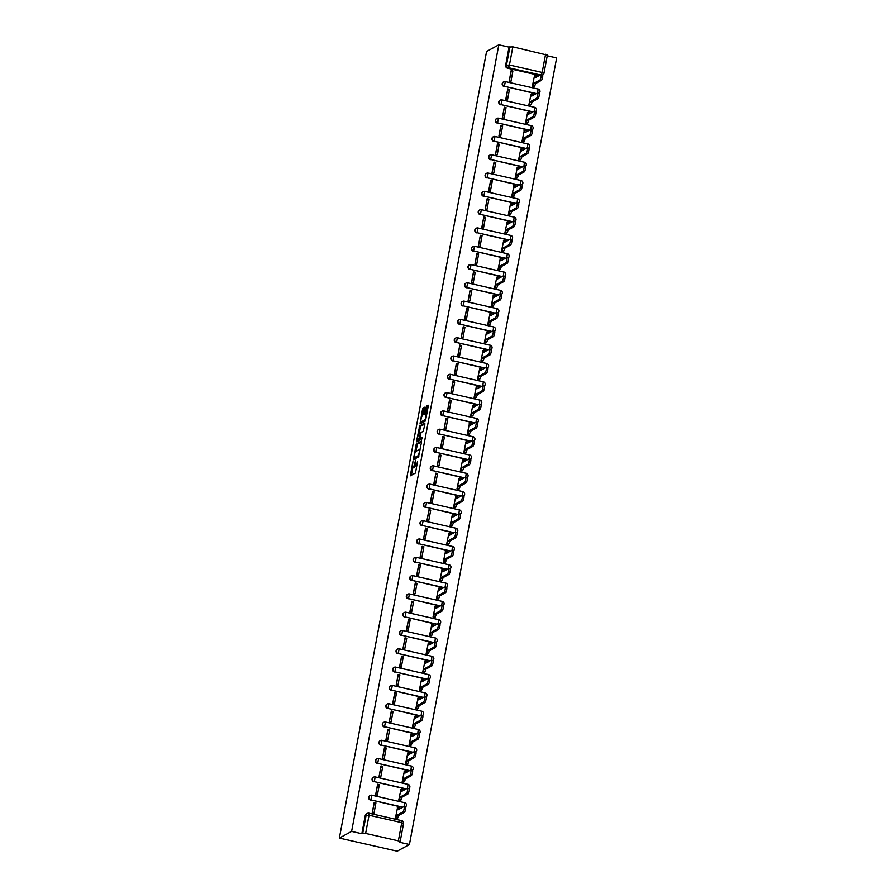 <?xml version="1.0" encoding="UTF-8"?>
<svg xmlns="http://www.w3.org/2000/svg" width="896" height="896" viewBox="0 0 896 896"><rect width="100%" height="100%" fill="white"/><g stroke="black" fill="none" stroke-linecap="round" stroke-linejoin="round"><path stroke-width="1.34" d="M412.922 461.653L410.312 475.81L415.486 472.998L417.581 461.261A3.808 0.795 -77.2 0 1 415.979 465.438L415.554 465.674A3.808 0.795 -77.2 0 1 415.397 465.707A3.808 0.795 -77.2 0 1 415.33 462.482L415.576 460.208L414.926 462.706A3.808 0.795 -77.2 0 1 413.325 466.883L412.899 467.118A3.808 0.795 -77.2 0 1 412.742 467.152A3.808 0.795 -77.2 0 1 412.675 463.938L412.922 461.653M424.547 408.251L424.525 407.243L423.035 408.038L422.531 409.349L420.011 423.942L425.186 421.131L425.69 419.821L428.232 406.235L428.21 405.227L426.429 406.19L424.838 413.314L424.861 414.31L425.768 413.84A3.181 0.661 -77.2 0 1 425.902 413.806A3.181 0.661 -77.2 0 1 425.902 416.774A3.181 0.661 -77.2 0 1 424.614 419.989L421.243 421.837A3.181 0.661 -77.2 0 1 421.109 421.859A3.181 0.661 -77.2 0 1 421.109 418.891A3.181 0.661 -77.2 0 1 422.397 415.677L423.461 414.064L424.547 408.251M498.814 44.8L351.613 831.387L339.36 838.074L486.573 51.486L498.814 44.8L509.051 47.118L512.837 46.838L547.299 55.104M416.338 443.845L413.314 459.749L418.488 456.938L421.534 442.042L421.467 441.045L416.338 443.845L417.491 444.114L415.878 451.382M416.64 440.832L419.686 425.947L424.816 423.147L424.883 424.133L423.293 431.256L421.221 432.398L420.717 433.698L420.011 438.57L422.229 437.371L421.926 438.984L416.718 441.829L416.64 440.832L417.805 441.101L418.04 439.824M539.459 75.421L507.517 68.174L508.424 67.682A2.419 2.33 -118.7 0 1 506.542 64.814L509.947 46.626M398.362 840.851L401.766 822.674L369.04 815.248L365.635 833.426L398.362 840.851L400.165 841.613L399.202 842.184L409.427 844.514L556.64 57.926L547.232 55.787M409.427 844.514L397.186 851.2L339.36 838.074M365.635 833.426L362.746 833.213L366.15 815.035A2.419 2.33 -118.7 0 1 368.894 813.221L368.995 813.198A2.419 2.419 0 0 0 367.293 813.434L366.397 813.926A2.419 2.33 -118.7 0 0 365.243 815.528L369.04 815.248L368.995 813.198L401.621 820.646M351.613 831.387L361.838 833.706L362.746 833.213M397.499 807.811L395.349 818.328L397.107 818.563M375.928 802.917L374.192 802.514L372.221 813.075L373.946 813.467L375.928 802.917L374.035 803.947L372.322 813.098M379.355 784.616L377.619 784.224L375.637 794.774L377.373 795.166L379.355 784.616L377.462 785.646L375.749 794.797M400.926 789.51L398.765 800.027L400.534 800.262M382.771 766.315L381.035 765.923L379.064 776.474L380.8 776.877L382.771 766.315L380.89 767.346L379.176 776.507M404.354 771.21L402.192 781.726L403.962 781.962M386.198 748.014L384.462 747.622L382.491 758.184L384.227 758.576L386.198 748.014L384.317 749.045L382.603 758.206M407.781 752.909L405.619 763.426L407.378 763.661M389.626 729.725L387.89 729.322L385.918 739.883L387.643 740.275L389.626 729.725L387.733 730.755L386.019 739.906M411.197 734.619L409.046 745.136L410.805 745.371M393.053 711.424L391.317 711.032L389.334 721.582L391.07 721.974L393.053 711.424L391.16 712.454L389.446 721.605M414.624 716.318L412.462 726.835L414.232 727.07M396.469 693.123L394.733 692.731L392.762 703.282L394.498 703.685L396.469 693.123L394.587 694.154L392.874 703.315M418.051 698.018L415.89 708.534L417.659 708.77M399.896 674.822L398.16 674.43L396.189 684.992L397.925 685.384L399.896 674.822L398.014 675.853L396.301 685.014M421.478 679.717L419.317 690.234L421.075 690.469M403.323 656.522L401.587 656.13L399.616 666.691L401.341 667.083L403.323 656.522L401.43 657.552L399.717 666.714M424.894 661.427L422.744 671.933L424.502 672.168M406.75 638.232L405.014 637.84L403.032 648.39L404.768 648.782L406.75 638.232L404.858 639.262L403.144 648.413M428.322 643.126L426.16 653.643L427.93 653.878M410.166 619.931L408.43 619.539L406.459 630.09L408.195 630.482L410.166 619.931L408.285 620.962L406.571 630.123M431.749 624.826L429.587 635.342L431.357 635.578M413.594 601.63L411.858 601.238L409.886 611.8L411.622 612.192L413.594 601.63L411.712 602.661L409.998 611.822M435.176 606.525L433.014 617.042L434.773 617.277M417.021 583.33L415.285 582.938L413.314 593.499L415.038 593.891L417.021 583.33L415.128 584.36L413.414 593.522M438.592 588.235L436.442 598.741L438.2 598.976M420.448 565.04L418.712 564.637L416.73 575.198L418.466 575.59L420.448 565.04L418.555 566.07L416.842 575.221M442.019 569.934L439.858 580.451L441.627 580.686M423.864 546.739L422.128 546.347L420.157 556.898L421.893 557.29L423.864 546.739L421.982 547.77L420.269 556.92M445.446 551.634L443.285 562.15L445.054 562.386M427.291 528.438L425.555 528.046L423.584 538.597L425.32 539L427.291 528.438L425.41 529.469L423.696 538.63M448.874 533.333L446.712 543.85L448.47 544.085M430.718 510.138L428.982 509.746L427.011 520.307L428.736 520.699L430.718 510.138L428.826 511.168L427.112 520.33M452.29 515.043L450.139 525.549L451.898 525.784M434.146 491.848L432.41 491.445L430.427 502.006L432.163 502.398L434.146 491.848L432.253 492.878L430.539 502.029M455.717 496.742L453.555 507.259L455.325 507.494M437.562 473.547L435.826 473.155L433.854 483.706L435.59 484.098L437.562 473.547L435.68 474.578L433.966 483.728M459.144 478.442L456.982 488.958L458.752 489.194M440.989 455.246L439.253 454.854L437.282 465.405L439.018 465.808L440.989 455.246L439.107 456.277L437.394 465.438M462.571 460.141L460.41 470.658L462.168 470.893M444.416 436.946L442.68 436.554L440.709 447.115L442.434 447.507L444.416 436.946L442.523 437.976L440.81 447.138M465.987 441.84L463.837 452.357L465.595 452.592M447.843 418.645L446.107 418.253L444.125 428.814L445.861 429.206L447.843 418.645L445.95 419.686L444.237 428.837M469.414 423.55L467.253 434.067L469.022 434.302M451.259 400.355L449.523 399.963L447.552 410.514L449.288 410.906L451.259 400.355L449.378 401.386L447.664 410.536M472.842 405.25L470.68 415.766L472.45 416.002M454.686 382.054L452.95 381.662L450.979 392.213L452.715 392.616L454.686 382.054L452.805 383.085L451.091 392.246M476.269 386.949L474.107 397.466L475.866 397.701M458.114 363.754L456.378 363.362L454.406 373.923L456.131 374.315L458.114 363.754L456.221 364.784L454.507 373.946M479.685 368.648L477.534 379.165L479.293 379.4M461.541 345.453L459.805 345.061L457.822 355.622L459.558 356.014L461.541 345.453L459.648 346.483L457.934 355.645M483.112 350.358L480.95 360.864L482.72 361.099M464.957 327.163L463.221 326.771L461.25 337.322L462.986 337.714L464.957 327.163L463.075 328.194L461.362 337.344M486.539 332.058L484.378 342.574L486.147 342.81M468.384 308.862L466.648 308.47L464.677 319.021L466.413 319.413L468.384 308.862L466.502 309.893L464.789 319.054M489.966 313.757L487.805 324.274L489.563 324.509M471.811 290.562L470.075 290.17L468.104 300.731L469.829 301.123L471.811 290.562L469.918 291.592L468.205 300.754M493.382 295.456L491.232 305.973L492.99 306.208M475.238 272.261L473.502 271.869L471.52 282.43L473.256 282.822L475.238 272.261L473.346 273.291L471.632 282.453M496.81 277.166L494.648 287.672L496.418 287.907M478.654 253.971L476.918 253.568L474.947 264.13L476.683 264.522L478.654 253.971L476.773 255.002L475.059 264.152M500.237 258.866L498.075 269.382L499.845 269.618M482.082 235.67L480.346 235.278L478.374 245.829L480.11 246.221L482.082 235.67L480.2 236.701L478.486 245.851M503.664 240.565L501.502 251.082L503.261 251.317M485.509 217.37L483.773 216.978L481.802 227.528L483.526 227.931L485.509 217.37L483.616 218.4L481.902 227.562M507.08 222.264L504.93 232.781L506.688 233.016M488.936 199.069L487.2 198.677L485.218 209.238L486.954 209.63L488.936 199.069L487.043 200.099L485.33 209.261M510.507 203.974L508.346 214.48L510.115 214.715M492.352 180.779L490.616 180.376L488.645 190.938L490.381 191.33L492.352 180.779L490.47 181.81L488.757 190.96M513.934 185.674L511.773 196.19L513.542 196.426M495.779 162.478L494.043 162.086L492.072 172.637L493.808 173.029L495.779 162.478L493.898 163.509L492.184 172.659M517.362 167.373L515.2 177.89L516.958 178.125M499.206 144.178L497.47 143.786L495.499 154.336L497.224 154.739L499.206 144.178L497.314 145.208L495.6 154.37M520.778 149.072L518.627 159.589L520.386 159.824M502.634 125.877L500.898 125.485L498.915 136.046L500.651 136.438L502.634 125.877L500.741 126.907L499.027 136.069M524.205 130.771L522.043 141.288L523.813 141.523M506.05 107.576L504.314 107.184L502.342 117.746L504.078 118.138L506.05 107.576L504.168 108.606L502.454 117.768M527.632 112.482L525.47 122.998L527.24 123.234M509.477 89.286L507.741 88.894L505.77 99.445L507.506 99.837L509.477 89.286L507.595 90.317L505.882 99.467M531.059 94.181L528.898 104.698L530.656 104.933M512.904 70.986L511.168 70.594L509.197 81.144L510.922 81.547L512.904 70.986L511.011 72.016L509.298 81.178M534.475 75.88L532.325 86.397L534.083 86.632M536.043 93.722L504.414 86.296A2.419 2.33 -118.7 0 1 503.686 81.827A2.419 2.33 -118.7 0 1 505.288 81.603L504.414 86.296L536.357 93.542M532.616 112.022L500.987 104.597A2.419 2.33 -118.7 0 1 500.27 100.117A2.419 2.33 -118.7 0 1 501.872 99.904L500.987 104.597L532.93 111.843M529.189 130.312L497.571 122.898A2.419 2.33 -118.7 0 1 496.843 118.418A2.419 2.33 -118.7 0 1 498.445 118.205L497.571 122.898L529.514 130.144M525.762 148.613L494.144 141.187A2.419 2.33 -118.7 0 1 493.416 136.718A2.419 2.33 -118.7 0 1 495.018 136.506L494.144 141.187L526.086 148.445M522.346 166.914L490.717 159.488A2.419 2.33 -118.7 0 1 489.989 155.019A2.419 2.33 -118.7 0 1 491.59 154.795L490.717 159.488L522.659 166.734M518.918 185.214L487.29 177.789A2.419 2.33 -118.7 0 1 486.573 173.32A2.419 2.33 -118.7 0 1 488.174 173.096L487.29 177.789L519.232 185.035M515.491 203.515L483.874 196.09A2.419 2.33 -118.7 0 1 483.146 191.61A2.419 2.33 -118.7 0 1 484.747 191.397L483.874 196.09L515.816 203.336M512.064 221.805L480.446 214.39A2.419 2.33 -118.7 0 1 479.718 209.91A2.419 2.33 -118.7 0 1 481.32 209.698L480.446 214.39L512.389 221.637M508.648 240.106L477.019 232.68A2.419 2.33 -118.7 0 1 476.291 228.211A2.419 2.33 -118.7 0 1 477.893 227.987L477.019 232.68L508.962 239.938M505.221 258.406L473.592 250.981A2.419 2.33 -118.7 0 1 472.875 246.512A2.419 2.33 -118.7 0 1 474.477 246.288L473.592 250.981L505.534 258.227M501.794 276.707L470.176 269.282A2.419 2.33 -118.7 0 1 469.448 264.802A2.419 2.33 -118.7 0 1 471.05 264.589L470.176 269.282L502.118 276.528M498.366 294.997L466.749 287.582A2.419 2.33 -118.7 0 1 466.021 283.102A2.419 2.33 -118.7 0 1 467.622 282.89L466.749 287.582L498.691 294.829M494.95 313.298L463.322 305.872A2.419 2.33 -118.7 0 1 462.594 301.403A2.419 2.33 -118.7 0 1 464.195 301.179L463.322 305.872L495.264 313.13M491.523 331.598L459.894 324.173A2.419 2.33 -118.7 0 1 459.178 319.704A2.419 2.33 -118.7 0 1 460.779 319.48L459.894 324.173L491.837 331.419M488.096 349.899L456.478 342.474A2.419 2.33 -118.7 0 1 455.75 337.994A2.419 2.33 -118.7 0 1 457.352 337.781L456.478 342.474L488.421 349.72M484.669 368.189L453.051 360.774A2.419 2.33 -118.7 0 1 452.323 356.294A2.419 2.33 -118.7 0 1 453.925 356.082L453.051 360.774L484.994 368.021M481.253 386.49L449.624 379.064A2.419 2.33 -118.7 0 1 448.896 374.595A2.419 2.33 -118.7 0 1 450.498 374.382L449.624 379.064L481.566 386.322M477.826 404.79L446.197 397.365A2.419 2.33 -118.7 0 1 445.48 392.896A2.419 2.33 -118.7 0 1 447.082 392.672L446.197 397.365L478.139 404.611M474.398 423.091L442.781 415.666A2.419 2.33 -118.7 0 1 442.053 411.197A2.419 2.33 -118.7 0 1 443.654 410.973L442.781 415.666L474.723 422.912M470.971 441.381L439.354 433.966A2.419 2.33 -118.7 0 1 438.626 429.486A2.419 2.33 -118.7 0 1 440.227 429.274L439.354 433.966L471.296 441.213M467.555 459.682L435.926 452.256A2.419 2.33 -118.7 0 1 435.198 447.787A2.419 2.33 -118.7 0 1 436.8 447.574L435.926 452.256L467.869 459.514M464.128 477.982L432.499 470.557A2.419 2.33 -118.7 0 1 431.782 466.088A2.419 2.33 -118.7 0 1 433.384 465.864L432.499 470.557L464.442 477.803M460.701 496.283L429.083 488.858A2.419 2.33 -118.7 0 1 428.355 484.389A2.419 2.33 -118.7 0 1 429.957 484.165L429.083 488.858L461.026 496.104M457.274 514.584L425.656 507.158A2.419 2.33 -118.7 0 1 424.928 502.678A2.419 2.33 -118.7 0 1 426.53 502.466L425.656 507.158L457.598 514.405M453.858 532.874L422.229 525.459A2.419 2.33 -118.7 0 1 421.501 520.979A2.419 2.33 -118.7 0 1 423.102 520.766L422.229 525.459L454.171 532.706M450.43 551.174L418.802 543.749A2.419 2.33 -118.7 0 1 418.085 539.28A2.419 2.33 -118.7 0 1 419.686 539.056L418.802 543.749L450.744 551.006M447.003 569.475L415.386 562.05A2.419 2.33 -118.7 0 1 414.658 557.581A2.419 2.33 -118.7 0 1 416.259 557.357L415.386 562.05L447.328 569.296M443.576 587.776L411.958 580.35A2.419 2.33 -118.7 0 1 411.23 575.87A2.419 2.33 -118.7 0 1 412.832 575.658L411.958 580.35L443.901 587.597M440.16 606.066L408.531 598.651A2.419 2.33 -118.7 0 1 407.803 594.171A2.419 2.33 -118.7 0 1 409.405 593.958L408.531 598.651L440.474 605.898M436.733 624.366L405.104 616.941A2.419 2.33 -118.7 0 1 404.387 612.472A2.419 2.33 -118.7 0 1 405.989 612.248L405.104 616.941L437.046 624.198M433.306 642.667L401.688 635.242A2.419 2.33 -118.7 0 1 400.96 630.773A2.419 2.33 -118.7 0 1 402.562 630.549L401.688 635.242L433.63 642.488M429.878 660.968L398.261 653.542A2.419 2.33 -118.7 0 1 397.533 649.062A2.419 2.33 -118.7 0 1 399.134 648.85L398.261 653.542L430.203 660.789M426.462 679.258L394.834 671.843A2.419 2.33 -118.7 0 1 394.106 667.363A2.419 2.33 -118.7 0 1 395.707 667.15L394.834 671.843L426.776 679.09M423.035 697.558L391.406 690.133A2.419 2.33 -118.7 0 1 390.69 685.664A2.419 2.33 -118.7 0 1 392.291 685.451L391.406 690.133L423.349 697.39M419.608 715.859L387.99 708.434A2.419 2.33 -118.7 0 1 387.262 703.965A2.419 2.33 -118.7 0 1 388.864 703.741L387.99 708.434L419.933 715.68M416.181 734.16L384.563 726.734A2.419 2.33 -118.7 0 1 383.835 722.266A2.419 2.33 -118.7 0 1 385.437 722.042L384.563 726.734L416.506 733.981M412.765 752.461L381.136 745.035A2.419 2.33 -118.7 0 1 380.408 740.555A2.419 2.33 -118.7 0 1 382.01 740.342L381.136 745.035L413.078 752.282M409.338 770.75L377.709 763.336A2.419 2.33 -118.7 0 1 376.992 758.856A2.419 2.33 -118.7 0 1 378.594 758.643L377.709 763.336L409.651 770.582M405.91 789.051L374.293 781.626A2.419 2.33 -118.7 0 1 373.565 777.157A2.419 2.33 -118.7 0 1 375.166 776.933L374.293 781.626L406.235 788.872M402.483 807.352L370.866 799.926A2.419 2.33 -118.7 0 1 370.138 795.458A2.419 2.33 -118.7 0 1 371.739 795.234L370.866 799.926L402.808 807.173M503.541 81.917A2.419 2.33 61.3 0 0 504.101 86.475M500.114 100.218A2.419 2.33 61.3 0 0 500.674 104.776M496.686 118.518A2.419 2.33 61.3 0 0 497.246 123.066M493.259 136.808A2.419 2.33 61.3 0 0 493.819 141.366M489.843 155.109A2.419 2.33 61.3 0 0 490.403 159.667M486.416 173.41A2.419 2.33 61.3 0 0 486.976 177.968M482.989 191.71A2.419 2.33 61.3 0 0 483.549 196.258M479.562 210A2.419 2.33 61.3 0 0 480.122 214.558M476.146 228.301A2.419 2.33 61.3 0 0 476.706 232.859M472.718 246.602A2.419 2.33 61.3 0 0 473.278 251.16M469.291 264.902A2.419 2.33 61.3 0 0 469.851 269.45M465.864 283.203A2.419 2.33 61.3 0 0 466.424 287.75M462.448 301.493A2.419 2.33 61.3 0 0 463.008 306.051M459.021 319.794A2.419 2.33 61.3 0 0 459.581 324.352M455.594 338.094A2.419 2.33 61.3 0 0 456.154 342.642M452.166 356.395A2.419 2.33 61.3 0 0 452.726 360.942M448.75 374.685A2.419 2.33 61.3 0 0 449.31 379.243M445.323 392.986A2.419 2.33 61.3 0 0 445.883 397.544M441.896 411.286A2.419 2.33 61.3 0 0 442.456 415.845M438.469 429.587A2.419 2.33 61.3 0 0 439.029 434.134M435.053 447.877A2.419 2.33 61.3 0 0 435.613 452.435M431.626 466.178A2.419 2.33 61.3 0 0 432.186 470.736M428.198 484.478A2.419 2.33 61.3 0 0 428.758 489.037M424.771 502.779A2.419 2.33 61.3 0 0 425.331 507.326M421.355 521.069A2.419 2.33 61.3 0 0 421.915 525.627M417.928 539.37A2.419 2.33 61.3 0 0 418.488 543.928M414.501 557.67A2.419 2.33 61.3 0 0 415.061 562.229M411.074 575.971A2.419 2.33 61.3 0 0 411.634 580.518M407.658 594.272A2.419 2.33 61.3 0 0 408.218 598.819M404.23 612.562A2.419 2.33 61.3 0 0 404.79 617.12M400.803 630.862A2.419 2.33 61.3 0 0 401.363 635.421M397.376 649.163A2.419 2.33 61.3 0 0 397.936 653.71M393.96 667.464A2.419 2.33 61.3 0 0 394.52 672.011M390.533 685.754A2.419 2.33 61.3 0 0 391.093 690.312M387.106 704.054A2.419 2.33 61.3 0 0 387.666 708.613M383.678 722.355A2.419 2.33 61.3 0 0 384.238 726.914M380.262 740.656A2.419 2.33 61.3 0 0 380.822 745.203M376.835 758.946A2.419 2.33 61.3 0 0 377.395 763.504M373.408 777.246A2.419 2.33 61.3 0 0 373.968 781.805M369.981 795.547A2.419 2.33 61.3 0 0 370.541 800.106M509.051 47.118L505.646 65.307A2.419 2.33 61.3 0 0 507.517 68.174M361.838 833.706L365.243 815.528M413.784 467.32A3.808 0.795 -77.2 0 0 413.907 467.41A3.808 0.795 -77.2 0 0 414.053 467.387L412.899 467.118M415.341 465.685A3.808 0.795 -77.2 0 1 414.49 467.152L414.053 467.387M416.427 465.875A3.808 0.795 -77.2 0 0 416.55 465.965A3.808 0.795 -77.2 0 0 416.707 465.931L415.554 465.674M415.979 465.438L416.707 465.931M412.922 467.186L411.421 475.216M421.557 441.885L417.491 444.114M414.613 458.114L414.422 459.155M413.93 457.251L413.974 457.957L418.477 455.493L419.138 452.906A3.808 0.795 -77.2 0 0 419.07 449.691A3.808 0.795 -77.2 0 0 418.914 449.725L415.845 451.405A3.808 0.795 -77.2 0 0 414.243 455.582L413.93 457.251M418.858 456.176L415.139 458.214M419.227 433.485L420.347 427.515L419.182 427.246M424.906 423.987L420.84 426.205L420.347 427.515M421.131 438.794L422.24 438.267M419.059 433.574A3.181 0.661 -77.2 0 0 417.771 436.789A3.181 0.661 -77.2 0 0 417.771 439.757A3.181 0.661 -77.2 0 0 417.906 439.734L419.597 437.774L420.291 432.914L419.059 433.574M418.824 439.947A3.181 0.661 -77.2 0 0 418.936 440.026A3.181 0.661 -77.2 0 0 419.059 439.992L417.906 439.734M420.582 438.693L419.059 439.992M422.162 422.05A3.181 0.661 -77.2 0 0 422.274 422.128A3.181 0.661 -77.2 0 0 422.397 422.106L421.243 421.837M425.555 420.37L422.397 422.106M428.266 406.078L427.078 407.758L425.958 413.818M421.389 421.926L421.12 423.349M424.57 408.094L422.576 415.576M395.394 818.339L397.13 815.125L402.942 811.944A2.789 0.582 -77.2 0 0 404.062 809.133A2.789 0.582 -77.2 0 0 404.062 806.534A2.789 0.582 -77.2 0 0 403.95 806.557L398.138 809.726L398.138 807.498L397.286 807.923M399.538 807.856L399.818 808.808M405.451 806.893A2.789 0.582 102.8 0 1 405.563 806.87A2.789 0.582 102.8 0 1 405.563 809.469A2.789 0.582 102.8 0 1 404.443 812.291L398.642 815.461L397.589 818.294L396.077 817.958M396.894 818.675L397.589 818.294M398.642 815.461L397.13 815.125M398.821 800.038L400.557 796.824L406.358 793.654A2.789 0.582 -77.2 0 0 407.49 790.832A2.789 0.582 -77.2 0 0 407.478 788.234A2.789 0.582 -77.2 0 0 407.366 788.256L401.565 791.426L401.554 789.197L400.714 789.622M402.965 789.566L403.245 790.507M408.878 788.592A2.789 0.582 102.8 0 1 408.99 788.57A2.789 0.582 102.8 0 1 408.99 791.179A2.789 0.582 102.8 0 1 407.87 793.99L402.058 797.16L401.005 800.005L399.504 799.658M400.322 800.374L401.005 800.005M402.058 797.16L400.557 796.824M402.237 781.738L403.984 778.523L409.786 775.354A2.789 0.582 -77.2 0 0 410.906 772.531A2.789 0.582 -77.2 0 0 410.906 769.933A2.789 0.582 -77.2 0 0 410.794 769.955L404.992 773.125L404.981 770.907L404.141 771.333M406.392 771.266L406.672 772.206M412.294 770.302A2.789 0.582 102.8 0 1 412.406 770.28A2.789 0.582 102.8 0 1 412.418 772.878A2.789 0.582 102.8 0 1 411.286 775.69L405.485 778.859L404.432 781.704L402.931 781.357M403.749 782.085L404.432 781.704M405.485 778.859L403.984 778.523M405.664 763.437L407.411 760.222L413.213 757.053A2.789 0.582 -77.2 0 0 414.333 754.242A2.789 0.582 -77.2 0 0 414.333 751.632A2.789 0.582 -77.2 0 0 414.221 751.654L408.419 754.824L408.408 752.606L407.568 753.032M409.808 752.965L410.088 753.917M415.722 752.002A2.789 0.582 102.8 0 1 415.834 751.979A2.789 0.582 102.8 0 1 415.834 754.578A2.789 0.582 102.8 0 1 414.714 757.4L408.912 760.57L407.859 763.403L406.358 763.067M407.165 763.784L407.859 763.403M408.912 760.57L407.411 760.222M409.091 745.147L410.827 741.922L416.64 738.752A2.789 0.582 -77.2 0 0 417.76 735.941A2.789 0.582 -77.2 0 0 417.76 733.342A2.789 0.582 -77.2 0 0 417.648 733.365L411.835 736.534L411.835 734.306L410.984 734.731M413.235 734.664L413.515 735.616M419.149 733.701A2.789 0.582 102.8 0 1 419.261 733.678A2.789 0.582 102.8 0 1 419.261 736.277A2.789 0.582 102.8 0 1 418.141 739.099L412.339 742.269L411.286 745.102L409.774 744.766M410.592 745.483L411.286 745.102M412.339 742.269L410.827 741.922M412.518 726.846L414.254 723.632L420.056 720.462A2.789 0.582 -77.2 0 0 421.187 717.64A2.789 0.582 -77.2 0 0 421.176 715.042A2.789 0.582 -77.2 0 0 421.064 715.064L415.262 718.234L415.251 716.005L414.411 716.43M416.662 716.374L416.942 717.315M422.576 715.4A2.789 0.582 102.8 0 1 422.688 715.378A2.789 0.582 102.8 0 1 422.688 717.987A2.789 0.582 102.8 0 1 421.568 720.798L415.755 723.968L414.702 726.813L413.202 726.466M414.019 727.182L414.702 726.813M415.755 723.968L414.254 723.632M415.934 708.546L417.682 705.331L423.483 702.162A2.789 0.582 -77.2 0 0 424.603 699.339A2.789 0.582 -77.2 0 0 424.603 696.741A2.789 0.582 -77.2 0 0 424.491 696.763L418.69 699.933L418.678 697.715L417.838 698.141M420.09 698.074L420.37 699.014M425.992 697.099A2.789 0.582 102.8 0 1 426.104 697.088A2.789 0.582 102.8 0 1 426.115 699.686A2.789 0.582 102.8 0 1 424.984 702.498L419.182 705.667L418.13 708.512L416.629 708.165M417.446 708.882L418.13 708.512M419.182 705.667L417.682 705.331M419.362 690.245L421.109 687.03L426.91 683.861A2.789 0.582 -77.2 0 0 428.03 681.05A2.789 0.582 -77.2 0 0 428.03 678.44A2.789 0.582 -77.2 0 0 427.918 678.462L422.117 681.632L422.106 679.414L421.266 679.84M423.506 679.773L423.786 680.725M429.419 678.81A2.789 0.582 102.8 0 1 429.531 678.787A2.789 0.582 102.8 0 1 429.531 681.386A2.789 0.582 102.8 0 1 428.411 684.197L422.61 687.378L421.557 690.211L420.056 689.875M420.862 690.592L421.557 690.211M422.61 687.378L421.109 687.03M422.789 671.944L424.525 668.73L430.338 665.56A2.789 0.582 -77.2 0 0 431.458 662.749A2.789 0.582 -77.2 0 0 431.458 660.15A2.789 0.582 -77.2 0 0 431.346 660.162L425.533 663.342L425.533 661.114L424.682 661.539M426.933 661.472L427.213 662.424M432.846 660.509A2.789 0.582 102.8 0 1 432.958 660.486A2.789 0.582 102.8 0 1 432.958 663.085A2.789 0.582 102.8 0 1 431.838 665.907L426.037 669.077L424.984 671.91L423.472 671.574M424.29 672.291L424.984 671.91M426.037 669.077L424.525 668.73M426.216 653.654L427.952 650.44L433.754 647.259A2.789 0.582 -77.2 0 0 434.885 644.448A2.789 0.582 -77.2 0 0 434.874 641.85A2.789 0.582 -77.2 0 0 434.762 641.872L428.96 645.042L428.949 642.813L428.109 643.238M430.36 643.171L430.64 644.123M436.274 642.208A2.789 0.582 102.8 0 1 436.386 642.186A2.789 0.582 102.8 0 1 436.386 644.784A2.789 0.582 102.8 0 1 435.266 647.606L429.453 650.776L428.4 653.621L426.899 653.274M427.717 653.99L428.4 653.621M429.453 650.776L427.952 650.44M429.632 635.354L431.379 632.139L437.181 628.97A2.789 0.582 -77.2 0 0 438.301 626.147A2.789 0.582 -77.2 0 0 438.301 623.549A2.789 0.582 -77.2 0 0 438.189 623.571L432.387 626.741L432.376 624.523L431.536 624.949M433.787 624.882L434.067 625.822M439.69 623.907A2.789 0.582 102.8 0 1 439.802 623.885A2.789 0.582 102.8 0 1 439.813 626.494A2.789 0.582 102.8 0 1 438.682 629.306L432.88 632.475L431.827 635.32L430.326 634.973M431.144 635.69L431.827 635.32M432.88 632.475L431.379 632.139M433.059 617.053L434.806 613.838L440.608 610.669A2.789 0.582 -77.2 0 0 441.728 607.846A2.789 0.582 -77.2 0 0 441.728 605.248A2.789 0.582 -77.2 0 0 441.616 605.27L435.814 608.44L435.803 606.222L434.963 606.648M437.203 606.581L437.483 607.533M443.117 605.618A2.789 0.582 102.8 0 1 443.229 605.595A2.789 0.582 102.8 0 1 443.229 608.194A2.789 0.582 102.8 0 1 442.109 611.005L436.307 614.186L435.254 617.019L433.754 616.683M434.56 617.4L435.254 617.019M436.307 614.186L434.806 613.838M436.486 598.752L438.222 595.538L444.035 592.368A2.789 0.582 -77.2 0 0 445.155 589.557A2.789 0.582 -77.2 0 0 445.155 586.947A2.789 0.582 -77.2 0 0 445.043 586.97L439.23 590.15L439.23 587.922L438.379 588.347M440.63 588.28L440.91 589.232M446.544 587.317A2.789 0.582 102.8 0 1 446.656 587.294A2.789 0.582 102.8 0 1 446.656 589.893A2.789 0.582 102.8 0 1 445.536 592.715L439.734 595.885L438.682 598.718L437.17 598.382M437.987 599.099L438.682 598.718M439.734 595.885L438.222 595.538M439.914 580.462L441.65 577.248L447.451 574.067A2.789 0.582 -77.2 0 0 448.582 571.256A2.789 0.582 -77.2 0 0 448.582 568.658A2.789 0.582 -77.2 0 0 448.459 568.68L442.658 571.85L442.646 569.621L441.806 570.046M444.058 569.979L444.338 570.931M449.971 569.016A2.789 0.582 102.8 0 1 450.083 568.994A2.789 0.582 102.8 0 1 450.083 571.592A2.789 0.582 102.8 0 1 448.963 574.414L443.15 577.584L442.098 580.418L440.597 580.082M441.414 580.798L442.098 580.418M443.15 577.584L441.65 577.248M443.33 562.162L445.077 558.947L450.878 555.778A2.789 0.582 -77.2 0 0 451.998 552.955A2.789 0.582 -77.2 0 0 451.998 550.357A2.789 0.582 -77.2 0 0 451.886 550.379L446.085 553.549L446.074 551.331L445.234 551.746M447.485 551.69L447.765 552.63M453.387 550.715A2.789 0.582 102.8 0 1 453.499 550.693A2.789 0.582 102.8 0 1 453.51 553.302A2.789 0.582 102.8 0 1 452.379 556.114L446.578 559.283L445.525 562.128L444.024 561.781M444.842 562.498L445.525 562.128M446.578 559.283L445.077 558.947M446.757 543.861L448.504 540.646L454.306 537.477A2.789 0.582 -77.2 0 0 455.426 534.654A2.789 0.582 -77.2 0 0 455.426 532.056A2.789 0.582 -77.2 0 0 455.314 532.078L449.512 535.248L449.501 533.03L448.661 533.456M450.901 533.389L451.181 534.341M456.814 532.426A2.789 0.582 102.8 0 1 456.926 532.403A2.789 0.582 102.8 0 1 456.926 535.002A2.789 0.582 102.8 0 1 455.806 537.813L450.005 540.982L448.952 543.827L447.451 543.48M448.258 544.208L448.952 543.827M450.005 540.982L448.504 540.646M450.184 525.56L451.92 522.346L457.733 519.176A2.789 0.582 -77.2 0 0 458.853 516.365A2.789 0.582 -77.2 0 0 458.853 513.755A2.789 0.582 -77.2 0 0 458.741 513.778L452.939 516.958L452.928 514.73L452.077 515.155M454.328 515.088L454.608 516.04M460.242 514.125A2.789 0.582 102.8 0 1 460.354 514.102A2.789 0.582 102.8 0 1 460.354 516.701A2.789 0.582 102.8 0 1 459.234 519.523L453.432 522.693L452.379 525.526L450.867 525.19M451.685 525.907L452.379 525.526M453.432 522.693L451.92 522.346M453.611 507.27L455.347 504.045L461.149 500.875A2.789 0.582 -77.2 0 0 462.28 498.064A2.789 0.582 -77.2 0 0 462.28 495.466A2.789 0.582 -77.2 0 0 462.157 495.488L456.355 498.658L456.344 496.429L455.504 496.854M457.755 496.787L458.035 497.739M463.669 495.824A2.789 0.582 102.8 0 1 463.781 495.802A2.789 0.582 102.8 0 1 463.781 498.4A2.789 0.582 102.8 0 1 462.661 501.222L456.848 504.392L455.795 507.226L454.294 506.89M455.112 507.606L455.795 507.226M456.848 504.392L455.347 504.045M457.027 488.97L458.774 485.755L464.576 482.586A2.789 0.582 -77.2 0 0 465.696 479.763A2.789 0.582 -77.2 0 0 465.696 477.165A2.789 0.582 -77.2 0 0 465.584 477.187L459.782 480.357L459.771 478.128L458.931 478.554M461.182 478.498L461.462 479.438M467.085 477.523A2.789 0.582 102.8 0 1 467.197 477.501A2.789 0.582 102.8 0 1 467.208 480.11A2.789 0.582 102.8 0 1 466.077 482.922L460.275 486.091L459.222 488.936L457.722 488.589M458.539 489.306L459.222 488.936M460.275 486.091L458.774 485.755M460.454 470.669L462.202 467.454L468.003 464.285A2.789 0.582 -77.2 0 0 469.123 461.462A2.789 0.582 -77.2 0 0 469.123 458.864A2.789 0.582 -77.2 0 0 469.011 458.886L463.21 462.056L463.198 459.838L462.358 460.264M464.598 460.197L464.878 461.138M470.512 459.234A2.789 0.582 102.8 0 1 470.624 459.211A2.789 0.582 102.8 0 1 470.624 461.81A2.789 0.582 102.8 0 1 469.504 464.621L463.702 467.79L462.65 470.635L461.149 470.288M461.955 471.005L462.65 470.635M463.702 467.79L462.202 467.454M463.882 452.368L465.618 449.154L471.43 445.984A2.789 0.582 -77.2 0 0 472.55 443.173A2.789 0.582 -77.2 0 0 472.55 440.563A2.789 0.582 -77.2 0 0 472.438 440.586L466.637 443.755L466.626 441.538L465.774 441.963M468.026 441.896L468.306 442.848M473.939 440.933A2.789 0.582 102.8 0 1 474.051 440.91A2.789 0.582 102.8 0 1 474.051 443.509A2.789 0.582 102.8 0 1 472.931 446.32L467.13 449.501L466.077 452.334L464.565 451.998M465.382 452.715L466.077 452.334M467.13 449.501L465.618 449.154M467.309 434.067L469.045 430.853L474.846 427.683A2.789 0.582 -77.2 0 0 475.978 424.872A2.789 0.582 -77.2 0 0 475.978 422.274A2.789 0.582 -77.2 0 0 475.854 422.296L470.053 425.466L470.042 423.237L469.202 423.662M471.453 423.595L471.733 424.547M477.366 422.632A2.789 0.582 102.8 0 1 477.478 422.61A2.789 0.582 102.8 0 1 477.478 425.208A2.789 0.582 102.8 0 1 476.358 428.03L470.546 431.2L469.493 434.034L467.992 433.698M468.81 434.414L469.493 434.034M470.546 431.2L469.045 430.853M470.725 415.778L472.472 412.563L478.274 409.394A2.789 0.582 -77.2 0 0 479.394 406.571A2.789 0.582 -77.2 0 0 479.394 403.973A2.789 0.582 -77.2 0 0 479.282 403.995L473.48 407.165L473.469 404.936L472.629 405.362M474.88 405.306L475.16 406.246M480.782 404.331A2.789 0.582 102.8 0 1 480.894 404.309A2.789 0.582 102.8 0 1 480.906 406.907A2.789 0.582 102.8 0 1 479.774 409.73L473.973 412.899L472.92 415.744L471.419 415.397M472.237 416.114L472.92 415.744M473.973 412.899L472.472 412.563M474.152 397.477L475.899 394.262L481.701 391.093A2.789 0.582 -77.2 0 0 482.821 388.27A2.789 0.582 -77.2 0 0 482.821 385.672A2.789 0.582 -77.2 0 0 482.709 385.694L476.907 388.864L476.896 386.646L476.056 387.072M478.296 387.005L478.576 387.946M484.21 386.03A2.789 0.582 102.8 0 1 484.322 386.019A2.789 0.582 102.8 0 1 484.322 388.618A2.789 0.582 102.8 0 1 483.202 391.429L477.4 394.598L476.347 397.443L474.846 397.096M475.653 397.813L476.347 397.443M477.4 394.598L475.899 394.262M477.579 379.176L479.315 375.962L485.128 372.792A2.789 0.582 -77.2 0 0 486.248 369.981A2.789 0.582 -77.2 0 0 486.248 367.371A2.789 0.582 -77.2 0 0 486.136 367.394L480.334 370.563L480.323 368.346L479.472 368.771M481.723 368.704L482.003 369.656M487.637 367.741A2.789 0.582 102.8 0 1 487.749 367.718A2.789 0.582 102.8 0 1 487.749 370.317A2.789 0.582 102.8 0 1 486.629 373.128L480.827 376.309L479.774 379.142L478.262 378.806M479.08 379.523L479.774 379.142M480.827 376.309L479.315 375.962M481.006 360.875L482.742 357.661L488.544 354.491A2.789 0.582 -77.2 0 0 489.675 351.68A2.789 0.582 -77.2 0 0 489.675 349.082A2.789 0.582 -77.2 0 0 489.552 349.093L483.75 352.274L483.739 350.045L482.899 350.47M485.15 350.403L485.43 351.355M491.064 349.44A2.789 0.582 102.8 0 1 491.176 349.418A2.789 0.582 102.8 0 1 491.176 352.016A2.789 0.582 102.8 0 1 490.056 354.838L484.243 358.008L483.19 360.842L481.69 360.506M482.507 361.222L483.19 360.842M484.243 358.008L482.742 357.661M484.422 342.586L486.17 339.371L491.971 336.19A2.789 0.582 -77.2 0 0 493.091 333.379A2.789 0.582 -77.2 0 0 493.091 330.781A2.789 0.582 -77.2 0 0 492.979 330.803L487.178 333.973L487.166 331.744L486.326 332.17M488.578 332.102L488.858 333.054M494.48 331.139A2.789 0.582 102.8 0 1 494.592 331.117A2.789 0.582 102.8 0 1 494.603 333.715A2.789 0.582 102.8 0 1 493.472 336.538L487.67 339.707L486.618 342.552L485.117 342.205M485.934 342.922L486.618 342.552M487.67 339.707L486.17 339.371M487.85 324.285L489.597 321.07L495.398 317.901A2.789 0.582 -77.2 0 0 496.518 315.078A2.789 0.582 -77.2 0 0 496.518 312.48A2.789 0.582 -77.2 0 0 496.406 312.502L490.605 315.672L490.594 313.454L489.754 313.88M491.994 313.813L492.274 314.754M497.907 312.838A2.789 0.582 102.8 0 1 498.019 312.816A2.789 0.582 102.8 0 1 498.019 315.426A2.789 0.582 102.8 0 1 496.899 318.237L491.098 321.406L490.045 324.251L488.544 323.904M489.35 324.621L490.045 324.251M491.098 321.406L489.597 321.07M491.277 305.984L493.013 302.77L498.826 299.6A2.789 0.582 -77.2 0 0 499.946 296.778A2.789 0.582 -77.2 0 0 499.946 294.179A2.789 0.582 -77.2 0 0 499.834 294.202L494.032 297.371L494.021 295.154L493.17 295.579M495.421 295.512L495.701 296.464M501.334 294.549A2.789 0.582 102.8 0 1 501.446 294.526A2.789 0.582 102.8 0 1 501.446 297.125A2.789 0.582 102.8 0 1 500.326 299.936L494.525 303.117L493.472 305.95L491.96 305.614M492.778 306.331L493.472 305.95M494.525 303.117L493.013 302.77M494.704 287.683L496.44 284.469L502.242 281.299A2.789 0.582 -77.2 0 0 503.373 278.488A2.789 0.582 -77.2 0 0 503.373 275.878A2.789 0.582 -77.2 0 0 503.25 275.901L497.448 279.082L497.437 276.853L496.597 277.278M498.848 277.211L499.128 278.163M504.762 276.248A2.789 0.582 102.8 0 1 504.874 276.226A2.789 0.582 102.8 0 1 504.874 278.824A2.789 0.582 102.8 0 1 503.754 281.646L497.941 284.816L496.888 287.65L495.387 287.314M496.205 288.03L496.888 287.65M497.941 284.816L496.44 284.469M498.12 269.394L499.867 266.179L505.669 262.998A2.789 0.582 -77.2 0 0 506.789 260.187A2.789 0.582 -77.2 0 0 506.789 257.589A2.789 0.582 -77.2 0 0 506.677 257.611L500.875 260.781L500.864 258.552L500.024 258.978M502.275 258.91L502.555 259.862M508.178 257.947A2.789 0.582 102.8 0 1 508.301 257.925A2.789 0.582 102.8 0 1 508.301 260.523A2.789 0.582 102.8 0 1 507.17 263.346L501.368 266.515L500.315 269.349L498.814 269.013M499.632 269.73L500.315 269.349M501.368 266.515L499.867 266.179M501.547 251.093L503.294 247.878L509.096 244.709A2.789 0.582 -77.2 0 0 510.216 241.886A2.789 0.582 -77.2 0 0 510.216 239.288A2.789 0.582 -77.2 0 0 510.104 239.31L504.302 242.48L504.291 240.251L503.451 240.677M505.691 240.621L505.971 241.562M511.605 239.646A2.789 0.582 102.8 0 1 511.717 239.624A2.789 0.582 102.8 0 1 511.717 242.234A2.789 0.582 102.8 0 1 510.597 245.045L504.795 248.214L503.742 251.059L502.242 250.712M503.048 251.429L503.742 251.059M504.795 248.214L503.294 247.878M504.974 232.792L506.71 229.578L512.523 226.408A2.789 0.582 -77.2 0 0 513.643 223.586A2.789 0.582 -77.2 0 0 513.643 220.987A2.789 0.582 -77.2 0 0 513.531 221.01L507.73 224.179L507.718 221.962L506.867 222.387M509.118 222.32L509.398 223.272M515.032 221.357A2.789 0.582 102.8 0 1 515.144 221.334A2.789 0.582 102.8 0 1 515.144 223.933A2.789 0.582 102.8 0 1 514.024 226.744L508.222 229.914L507.17 232.758L505.658 232.411M506.475 233.139L507.17 232.758M508.222 229.914L506.71 229.578M508.402 214.491L510.138 211.277L515.939 208.107A2.789 0.582 -77.2 0 0 517.07 205.296A2.789 0.582 -77.2 0 0 517.07 202.686A2.789 0.582 -77.2 0 0 516.958 202.709L511.146 205.878L511.134 203.661L510.294 204.086M512.546 204.019L512.826 204.971M518.459 203.056A2.789 0.582 102.8 0 1 518.571 203.034A2.789 0.582 102.8 0 1 518.571 205.632A2.789 0.582 102.8 0 1 517.451 208.454L511.638 211.624L510.586 214.458L509.085 214.122M509.902 214.838L510.586 214.458M511.638 211.624L510.138 211.277M511.818 196.202L513.565 192.976L519.366 189.806A2.789 0.582 -77.2 0 0 520.486 186.995A2.789 0.582 -77.2 0 0 520.486 184.397A2.789 0.582 -77.2 0 0 520.374 184.419L514.573 187.589L514.562 185.36L513.722 185.786M515.973 185.718L516.253 186.67M521.875 184.755A2.789 0.582 102.8 0 1 521.998 184.733A2.789 0.582 102.8 0 1 521.998 187.331A2.789 0.582 102.8 0 1 520.867 190.154L515.066 193.323L514.013 196.157L512.512 195.821M513.33 196.538L514.013 196.157M515.066 193.323L513.565 192.976M515.245 177.901L516.992 174.686L522.794 171.517A2.789 0.582 -77.2 0 0 523.914 168.694A2.789 0.582 -77.2 0 0 523.914 166.096A2.789 0.582 -77.2 0 0 523.802 166.118L518 169.288L517.989 167.059L517.149 167.485M519.389 167.429L519.669 168.37M525.302 166.454A2.789 0.582 102.8 0 1 525.414 166.432A2.789 0.582 102.8 0 1 525.414 169.042A2.789 0.582 102.8 0 1 524.294 171.853L518.493 175.022L517.44 177.867L515.939 177.52M516.746 178.237L517.44 177.867M518.493 175.022L516.992 174.686M518.672 159.6L520.408 156.386L526.221 153.216A2.789 0.582 -77.2 0 0 527.341 150.394A2.789 0.582 -77.2 0 0 527.341 147.795A2.789 0.582 -77.2 0 0 527.229 147.818L521.427 150.987L521.416 148.77L520.565 149.195M522.816 149.128L523.096 150.069M528.73 148.154A2.789 0.582 102.8 0 1 528.842 148.142A2.789 0.582 102.8 0 1 528.842 150.741A2.789 0.582 102.8 0 1 527.722 153.552L521.92 156.722L520.867 159.566L519.355 159.219M520.173 159.936L520.867 159.566M521.92 156.722L520.408 156.386M522.099 141.299L523.835 138.085L529.637 134.915A2.789 0.582 -77.2 0 0 530.768 132.104A2.789 0.582 -77.2 0 0 530.768 129.494A2.789 0.582 -77.2 0 0 530.656 129.517L524.843 132.686L524.832 130.469L523.992 130.894M526.243 130.827L526.523 131.779M532.157 129.864A2.789 0.582 102.8 0 1 532.269 129.842A2.789 0.582 102.8 0 1 532.269 132.44A2.789 0.582 102.8 0 1 531.149 135.251L525.336 138.432L524.283 141.266L522.782 140.93M523.6 141.646L524.283 141.266M525.336 138.432L523.835 138.085M525.515 122.998L527.262 119.784L533.064 116.614A2.789 0.582 -77.2 0 0 534.184 113.803A2.789 0.582 -77.2 0 0 534.184 111.205A2.789 0.582 -77.2 0 0 534.072 111.227L528.27 114.397L528.259 112.168L527.419 112.594M529.67 112.526L529.95 113.478M535.573 111.563A2.789 0.582 102.8 0 1 535.696 111.541A2.789 0.582 102.8 0 1 535.696 114.139A2.789 0.582 102.8 0 1 534.565 116.962L528.763 120.131L527.71 122.965L526.21 122.629M527.027 123.346L527.71 122.965M528.763 120.131L527.262 119.784M528.942 104.709L530.69 101.494L536.491 98.314A2.789 0.582 -77.2 0 0 537.611 95.502A2.789 0.582 -77.2 0 0 537.611 92.904A2.789 0.582 -77.2 0 0 537.499 92.926L531.698 96.096L531.686 93.867L530.846 94.293M533.086 94.237L533.366 95.178M539 93.262A2.789 0.582 102.8 0 1 539.112 93.24A2.789 0.582 102.8 0 1 539.112 95.838A2.789 0.582 102.8 0 1 537.992 98.661L532.19 101.83L531.138 104.675L529.637 104.328M530.443 105.045L531.138 104.675M532.19 101.83L530.69 101.494M532.37 86.408L534.106 83.194L539.918 80.024A2.789 0.582 -77.2 0 0 541.038 77.202A2.789 0.582 -77.2 0 0 541.038 74.603A2.789 0.582 -77.2 0 0 540.926 74.626L535.125 77.795L535.114 75.578L534.262 76.003M536.514 75.936L536.794 76.877M542.427 74.962A2.789 0.582 102.8 0 1 542.539 74.95A2.789 0.582 102.8 0 1 542.539 77.549A2.789 0.582 102.8 0 1 541.419 80.36L535.618 83.53L534.565 86.374L533.053 86.027M533.87 86.744L534.565 86.374M535.618 83.53L534.106 83.194M539.896 91.907A2.419 2.33 -118.7 0 1 539.123 93.251A2.419 2.419 0 0 0 538.115 89.018L537.645 92.915M536.469 110.197A2.419 2.33 -118.7 0 1 535.696 111.541A2.419 2.419 0 0 0 534.699 107.307L534.218 111.205M533.042 128.498A2.419 2.33 -118.7 0 1 532.28 129.842A2.419 2.419 0 0 0 531.272 125.608L530.802 129.506M529.626 146.798A2.419 2.33 -118.7 0 1 528.853 148.142A2.419 2.419 0 0 0 527.845 143.909L527.374 147.806L528.842 148.142M526.198 165.099A2.419 2.33 -118.7 0 1 525.426 166.443A2.419 2.419 0 0 0 524.418 162.21L523.947 166.107L525.414 166.432M522.771 183.4A2.419 2.33 -118.7 0 1 521.998 184.733L520.486 184.397M519.344 201.69A2.419 2.33 -118.7 0 1 518.582 203.034A2.419 2.419 0 0 0 517.574 198.8L517.104 202.698M515.928 219.99A2.419 2.33 -118.7 0 1 515.155 221.334A2.419 2.419 0 0 0 514.147 217.101L513.677 220.998M512.501 238.291A2.419 2.33 -118.7 0 1 511.728 239.635A2.419 2.419 0 0 0 510.72 235.402L510.25 239.299M509.074 256.592A2.419 2.33 -118.7 0 1 508.301 257.925A2.419 2.419 0 0 0 507.304 253.702L506.822 257.589L508.301 257.925M505.646 274.882A2.419 2.33 -118.7 0 1 504.885 276.226A2.419 2.419 0 0 0 503.877 271.992L503.406 275.89M502.23 293.182A2.419 2.33 -118.7 0 1 501.458 294.526A2.419 2.419 0 0 0 500.45 290.293L499.979 294.19L501.446 294.526M498.803 311.483A2.419 2.33 -118.7 0 1 498.03 312.827A2.419 2.419 0 0 0 497.022 308.594L496.552 312.491M495.376 329.784A2.419 2.33 -118.7 0 1 494.603 331.117A2.419 2.419 0 0 0 493.606 326.894L493.125 330.781M491.949 348.074A2.419 2.33 -118.7 0 1 491.187 349.418A2.419 2.419 0 0 0 490.179 345.184L489.709 349.082M488.533 366.374A2.419 2.33 -118.7 0 1 487.76 367.718A2.419 2.419 0 0 0 486.752 363.485L486.282 367.382M485.106 384.675A2.419 2.33 -118.7 0 1 484.333 386.019A2.419 2.419 0 0 0 483.325 381.786L482.854 385.683L484.322 386.019M481.678 402.976A2.419 2.33 -118.7 0 1 480.906 404.32A2.419 2.419 0 0 0 479.909 400.086L479.427 403.984L480.894 404.309M478.251 421.266A2.419 2.33 -118.7 0 1 477.49 422.61A2.419 2.419 0 0 0 476.482 418.376L476.011 422.274L477.478 422.61M474.835 439.566A2.419 2.33 -118.7 0 1 474.062 440.91A2.419 2.419 0 0 0 473.054 436.677L472.584 440.574M471.408 457.867A2.419 2.33 -118.7 0 1 470.635 459.211A2.419 2.419 0 0 0 469.627 454.978L469.157 458.875M467.981 476.168A2.419 2.33 -118.7 0 1 467.208 477.512A2.419 2.419 0 0 0 466.211 473.278L465.73 477.176M464.554 494.469A2.419 2.33 -118.7 0 1 463.792 495.802A2.419 2.419 0 0 0 462.784 491.579L462.314 495.466M461.138 512.758A2.419 2.33 -118.7 0 1 460.365 514.102A2.419 2.419 0 0 0 459.357 509.869L458.886 513.766L460.354 514.102M457.71 531.059A2.419 2.33 -118.7 0 1 456.938 532.403A2.419 2.419 0 0 0 455.93 528.17L455.459 532.067L456.926 532.403M454.283 549.36A2.419 2.33 -118.7 0 1 453.51 550.704L451.998 550.357M450.856 567.661A2.419 2.33 -118.7 0 1 450.094 568.994A2.419 2.419 0 0 0 449.086 564.771L448.616 568.658M447.44 585.95A2.419 2.33 -118.7 0 1 446.667 587.294A2.419 2.419 0 0 0 445.659 583.061L445.189 586.958M444.013 604.251A2.419 2.33 -118.7 0 1 443.24 605.595A2.419 2.419 0 0 0 442.232 601.362L441.762 605.259M440.586 622.552A2.419 2.33 -118.7 0 1 439.813 623.896A2.419 2.419 0 0 0 438.816 619.662L438.334 623.56L439.802 623.885M437.158 640.853A2.419 2.33 -118.7 0 1 436.397 642.186A2.419 2.419 0 0 0 435.389 637.963L434.918 641.85L436.386 642.186M433.742 659.142A2.419 2.33 -118.7 0 1 432.97 660.486A2.419 2.419 0 0 0 431.962 656.253L431.491 660.15L432.958 660.486M430.315 677.443A2.419 2.33 -118.7 0 1 429.542 678.787A2.419 2.419 0 0 0 428.534 674.554L428.064 678.451M426.888 695.744A2.419 2.33 -118.7 0 1 426.115 697.088A2.419 2.419 0 0 0 425.118 692.854L424.637 696.752M423.461 714.045A2.419 2.33 -118.7 0 1 422.699 715.389A2.419 2.419 0 0 0 421.691 711.155L421.21 715.053M420.045 732.334A2.419 2.33 -118.7 0 1 419.272 733.678A2.419 2.419 0 0 0 418.264 729.445L417.794 733.342M416.618 750.635A2.419 2.33 -118.7 0 1 415.845 751.979A2.419 2.419 0 0 0 414.837 747.746L414.366 751.643L415.834 751.979M413.19 768.936A2.419 2.33 -118.7 0 1 412.418 770.28A2.419 2.419 0 0 0 411.421 766.046L410.939 769.944L412.406 770.28M409.763 787.237A2.419 2.33 -118.7 0 1 409.002 788.581A2.419 2.419 0 0 0 407.994 784.347L407.512 788.245M406.347 805.538A2.419 2.33 -118.7 0 1 405.574 806.87A2.419 2.419 0 0 0 404.566 802.648L404.096 806.534M540.366 74.928L508.424 67.682L509.443 65.016L542.17 72.442L545.574 54.264M512.837 46.838L509.443 65.016L505.646 65.307M404.466 802.659L371.84 795.211A2.419 2.419 0 0 0 370.138 795.458L369.824 795.626M407.893 784.358L375.267 776.922A2.419 2.419 0 0 0 373.565 777.157L373.24 777.325M411.32 766.069L378.683 758.621A2.419 2.419 0 0 0 376.992 758.856L376.667 759.035M414.747 747.768L382.11 740.32A2.419 2.419 0 0 0 380.408 740.555L380.094 740.734M418.163 729.467L385.538 722.019A2.419 2.419 0 0 0 383.835 722.266L383.522 722.434M421.59 711.166L388.965 703.73A2.419 2.419 0 0 0 387.262 703.965L386.938 704.133M425.018 692.877L392.381 685.429A2.419 2.419 0 0 0 390.69 685.664L390.365 685.843M428.445 674.576L395.808 667.128A2.419 2.419 0 0 0 394.106 667.363L393.792 667.542M431.861 656.275L399.235 648.827A2.419 2.419 0 0 0 397.533 649.062L397.219 649.242M435.288 637.974L402.662 630.538A2.419 2.419 0 0 0 400.96 630.773L400.635 630.941M438.715 619.685L406.078 612.237A2.419 2.419 0 0 0 404.387 612.472L404.062 612.651M442.142 601.384L409.506 593.936A2.419 2.419 0 0 0 407.803 594.171L407.49 594.35M445.558 583.083L412.933 575.635A2.419 2.419 0 0 0 411.23 575.87L410.917 576.05M448.986 564.782L416.36 557.334A2.419 2.419 0 0 0 414.658 557.581L414.333 557.749M452.413 546.493L452.032 550.368M455.84 528.192L423.203 520.744A2.419 2.419 0 0 0 421.501 520.979L421.187 521.158M459.256 509.891L426.63 502.443A2.419 2.419 0 0 0 424.928 502.678L424.614 502.858M462.683 491.59L430.058 484.142A2.419 2.419 0 0 0 428.355 484.389L428.03 484.557M466.11 473.29L433.474 465.853A2.419 2.419 0 0 0 431.782 466.088L431.458 466.256M469.538 455L436.901 447.552A2.419 2.419 0 0 0 435.198 447.787L434.885 447.966M472.954 436.699L440.328 429.251A2.419 2.419 0 0 0 438.626 429.486L438.312 429.666M476.381 418.398L443.755 410.95A2.419 2.419 0 0 0 442.053 411.197L441.728 411.365M479.808 400.098L447.171 392.661A2.419 2.419 0 0 0 445.48 392.896L445.155 393.064M483.235 381.808L450.598 374.36A2.419 2.419 0 0 0 448.896 374.595L448.582 374.774M486.651 363.507L454.026 356.059A2.419 2.419 0 0 0 452.323 356.294L452.01 356.474M490.078 345.206L457.453 337.758A2.419 2.419 0 0 0 455.75 337.994L455.426 338.173M493.506 326.906L460.869 319.469A2.419 2.419 0 0 0 459.178 319.704L458.853 319.872M496.933 308.616L464.296 301.168A2.419 2.419 0 0 0 462.594 301.403L462.28 301.571M500.349 290.315L467.723 282.867A2.419 2.419 0 0 0 466.021 283.102L465.707 283.282M503.776 272.014L471.15 264.566A2.419 2.419 0 0 0 469.448 264.802L469.123 264.981M507.203 253.714L474.566 246.266A2.419 2.419 0 0 0 472.875 246.512L472.55 246.68M510.63 235.413L477.994 227.976A2.419 2.419 0 0 0 476.291 228.211L475.978 228.379M514.046 217.123L481.421 209.675A2.419 2.419 0 0 0 479.718 209.91L479.405 210.09M517.474 198.822L484.848 191.374A2.419 2.419 0 0 0 483.146 191.61L482.821 191.789M520.901 180.522L520.52 184.397M524.328 162.221L491.691 154.784A2.419 2.419 0 0 0 489.989 155.019L489.675 155.187M527.744 143.931L495.118 136.483A2.419 2.419 0 0 0 493.416 136.718L493.102 136.898M531.171 125.63L498.546 118.182A2.419 2.419 0 0 0 496.843 118.418L496.518 118.597M534.598 107.33L501.962 99.882A2.419 2.419 0 0 0 500.27 100.117L499.946 100.296M538.026 89.029L505.389 81.592A2.419 2.419 0 0 0 503.686 81.827L503.373 81.995M543.906 73.293A2.419 2.33 -118.7 0 1 542.595 74.973L542.752 74.894A2.419 2.419 0 0 0 543.973 73.214L543.906 73.293M547.378 55.026L543.973 73.214L542.17 72.442L541.464 74.704M400.165 841.613L403.57 823.435A2.419 2.419 0 0 0 401.722 820.624L401.766 822.674L403.502 823.514M414.49 467.152L413.325 466.883M411.443 475.059L410.29 474.802M414.445 458.998L413.291 458.741M416.987 445.413L415.834 445.155M420.84 426.205L419.686 425.947M421.221 438.816L420.067 438.558M420.246 439.342L419.093 439.085M425.6 420.213L424.614 419.989M425.992 413.571L424.838 413.314M427.078 407.758L425.925 407.501M427.582 406.448L426.429 406.19M421.154 423.192L419.989 422.934M423.696 409.606L422.531 409.349M424.189 408.307L423.035 408.038M398.608 815.64L397.096 815.293M404.443 812.291L402.942 811.944M402.024 797.339L400.523 796.992M407.87 793.99L406.358 793.654M405.451 779.038L403.95 778.702M411.286 775.69L409.786 775.354M408.878 760.738L407.378 760.402M414.714 757.4L413.213 757.053M412.306 742.448L410.794 742.101M418.141 739.099L416.64 738.752M415.722 724.147L414.221 723.8M421.568 720.798L420.056 720.462M419.149 705.846L417.648 705.51M424.984 702.498L423.483 702.162M422.576 687.546L421.075 687.21M428.411 684.197L426.91 683.861M426.003 669.256L424.491 668.909M431.838 665.907L430.338 665.56M429.419 650.955L427.918 650.608M435.266 647.606L433.754 647.259M432.846 632.654L431.346 632.318M438.682 629.306L437.181 628.97M436.274 614.354L434.773 614.018M442.109 611.005L440.608 610.669M439.701 596.053L438.189 595.717M445.536 592.715L444.035 592.368M443.117 577.763L441.616 577.416M448.963 574.414L447.451 574.067M446.544 559.462L445.043 559.115M452.379 556.114L450.878 555.778M449.971 541.162L448.47 540.826M455.806 537.813L454.306 537.477M453.398 522.861L451.886 522.525M459.234 519.523L457.733 519.176M456.814 504.571L455.314 504.224M462.661 501.222L461.149 500.875M460.242 486.27L458.741 485.923M466.077 482.922L464.576 482.586M463.669 467.97L462.168 467.634M469.504 464.621L468.003 464.285M467.096 449.669L465.584 449.333M472.931 446.32L471.43 445.984M470.512 431.379L469.011 431.032M476.358 428.03L474.846 427.683M473.939 413.078L472.438 412.731M479.774 409.73L478.274 409.394M477.366 394.778L475.866 394.442M483.202 391.429L481.701 391.093M480.794 376.477L479.282 376.141M486.629 373.128L485.128 372.792M484.21 358.187L482.709 357.84M490.056 354.838L488.544 354.491M487.637 339.886L486.136 339.539M493.472 336.538L491.971 336.19M491.064 321.586L489.563 321.25M496.899 318.237L495.398 317.901M494.491 303.285L492.979 302.949M500.326 299.936L498.826 299.6M497.907 284.984L496.406 284.648M503.754 281.646L502.242 281.299M501.334 266.694L499.834 266.347M507.17 263.346L505.669 262.998M504.762 248.394L503.261 248.046M510.597 245.045L509.096 244.709M508.189 230.093L506.677 229.757M514.024 226.744L512.523 226.408M511.605 211.792L510.104 211.456M517.451 208.454L515.939 208.107M515.032 193.502L513.531 193.155M520.867 190.154L519.366 189.806M518.459 175.202L516.958 174.854M524.294 171.853L522.794 171.517M521.886 156.901L520.374 156.565M527.722 153.552L526.221 153.216M525.302 138.6L523.802 138.264M531.149 135.251L529.637 134.915M528.73 120.31L527.229 119.963M534.565 116.962L533.064 116.614M532.157 102.01L530.656 101.662M537.992 98.661L536.491 98.314M535.584 83.709L534.072 83.373M541.419 80.36L539.918 80.024M417.76 539.448L418.085 539.28A2.419 2.419 0 0 1 419.776 539.045L452.514 546.47A2.419 2.419 0 0 1 453.522 550.704M486.248 173.488L486.573 173.32A2.419 2.419 0 0 1 488.264 173.074L521.002 180.51A2.419 2.419 0 0 1 522.01 184.733M413.907 467.41L412.742 467.152M416.55 465.965L415.397 465.707M420.056 449.915L419.07 449.691M421.176 438.827L420.011 438.57M418.936 440.026L417.771 439.757M422.274 422.128L421.109 421.859M426.776 414.008L425.902 413.806M399.638 807.845L398.138 807.498M405.563 806.87L404.062 806.534M403.054 789.544L401.554 789.197M408.99 788.57L407.478 788.234M406.482 771.243L404.981 770.907M409.909 752.942L408.408 752.606M413.336 734.653L411.835 734.306M419.261 733.678L417.76 733.342M416.763 716.352L415.251 716.005M422.688 715.378L421.176 715.042M420.179 698.051L418.678 697.715M426.104 697.088L424.603 696.741M423.606 679.75L422.106 679.414M429.531 678.787L428.03 678.44M427.034 661.461L425.533 661.114M430.461 643.16L428.949 642.813M433.877 624.859L432.376 624.523M437.304 606.558L435.803 606.222M443.229 605.595L441.728 605.248M440.731 588.269L439.23 587.922M446.656 587.294L445.155 586.947M444.158 569.968L442.646 569.621M450.083 568.994L448.582 568.658M447.574 551.667L446.074 551.331M451.002 533.366L449.501 533.03M454.429 515.066L452.928 514.73M457.856 496.776L456.344 496.429M463.781 495.802L462.28 495.466M461.272 478.475L459.771 478.128M467.197 477.501L465.696 477.165M464.699 460.174L463.198 459.838M470.624 459.211L469.123 458.864M468.126 441.874L466.626 441.538M474.051 440.91L472.55 440.563M471.554 423.584L470.042 423.237M474.97 405.283L473.469 404.936M478.397 386.982L476.896 386.646M481.824 368.682L480.323 368.346M487.749 367.718L486.248 367.371M485.251 350.392L483.739 350.045M491.176 349.418L489.675 349.082M488.667 332.091L487.166 331.744M494.592 331.117L493.091 330.781M492.094 313.79L490.594 313.454M498.019 312.816L496.518 312.48M495.522 295.49L494.021 295.154M498.949 277.189L497.437 276.853M504.874 276.226L503.373 275.878M502.365 258.899L500.864 258.552M505.792 240.598L504.291 240.251M511.717 239.624L510.216 239.288M509.219 222.298L507.718 221.962M515.144 221.334L513.643 220.987M512.646 203.997L511.134 203.661M518.571 203.034L517.07 202.686M516.062 185.707L514.562 185.36M519.49 167.406L517.989 167.059M522.917 149.106L521.416 148.77M526.344 130.805L524.832 130.469M532.269 129.842L530.768 129.494M529.76 112.515L528.259 112.168M535.696 111.541L534.184 111.205M533.187 94.214L531.686 93.867M539.112 93.24L537.611 92.904M536.614 75.914L535.114 75.578M542.539 74.95L541.038 74.603"/></g></svg>
